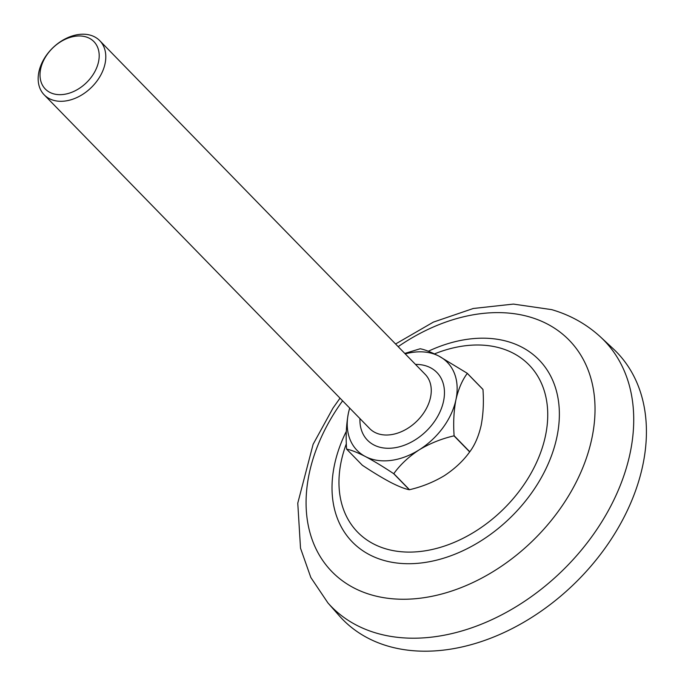 <?xml version="1.0" encoding="UTF-8"?>
<svg xmlns="http://www.w3.org/2000/svg" width="685" height="685" viewBox="0 0 685 685"><rect width="100%" height="100%" fill="white"/><g stroke="black" fill="none" stroke-linecap="round" stroke-linejoin="round"><path stroke-width="1.03" d="M340.025 398.165L333.013 408.054L313.122 444.265L297.769 503.158L300.518 548.197L310.836 577.506L327.935 602.937L339.263 615.781A191.398 136.383 -44.3 0 0 388.07 646.135A191.398 136.383 -44.3 0 0 601.182 553.446A191.398 136.383 -44.3 0 0 613.135 348.682L600.582 337.029C586.617 324.193 570.322 315.057 551.699 309.637L513.39 304.089L473.292 308.481L433.391 322.104L395.57 343.99M346.353 443.769A119.747 85.325 -44.3 0 0 386.1 548.925A119.747 85.325 -44.3 0 0 530.644 473.969A119.747 85.325 -44.3 0 0 500.607 348.168A119.747 85.325 -44.3 0 0 434.47 353.905M98.546 61.736A33.95 24.189 -44.3 0 0 75.77 36.185A33.95 24.189 -44.3 0 0 40.655 68.911A33.95 24.189 -44.3 0 0 63.431 94.453A33.95 24.189 -44.3 0 0 98.546 61.736M38.899 71.856A38.797 27.648 135.7 0 1 65.298 38.831A38.797 27.648 135.7 0 1 99.753 40.672A38.797 27.648 135.7 0 1 105.062 63.654A38.797 27.648 135.7 0 1 78.655 96.679A38.797 27.648 135.7 0 1 44.2 94.847A38.797 27.648 135.7 0 1 38.899 71.856M404.775 353.426L420.076 348.793A72.747 51.837 135.7 0 1 420.239 348.776C424.666 349.573 430.916 352.039 438.991 356.149A63.046 44.927 -44.3 0 0 405.237 353.905M409.322 489.732A72.747 51.837 -44.3 0 0 409.484 489.715L393.806 473.635A72.747 51.837 135.7 0 1 393.644 473.652L409.322 489.732C404.981 488.962 398.73 486.504 390.578 482.351C382.144 477.865 372.726 472.162 362.322 465.226L346.644 449.154A72.747 51.837 135.7 0 1 346.593 449.026C345.677 436.217 346.293 424.212 348.434 413.004A63.046 44.927 -44.3 0 0 365.396 456.535A63.046 44.927 -44.3 0 0 419.151 449.865A63.046 44.927 -44.3 0 0 455.945 399.68A63.046 44.927 -44.3 0 0 438.991 356.149L467.238 373.274A72.747 51.837 135.7 0 1 467.29 373.402L482.968 389.482A72.747 51.837 -44.3 0 0 482.916 389.354L467.238 373.274M454.104 435.694A72.747 51.837 135.7 0 1 453.992 435.848L469.679 451.92A72.747 51.837 -44.3 0 0 469.782 451.775L454.104 435.694C453.196 422.893 453.804 410.88 455.945 399.68C458.471 388.866 462.247 380.106 467.29 373.402M469.679 451.92C463.274 460.851 454.823 468.771 444.334 475.69C433.579 482.137 421.969 486.812 409.484 489.715M482.968 389.482C483.884 402.292 483.267 414.297 481.127 425.496C478.61 436.311 474.825 445.07 469.782 451.775M349.692 408.08A63.046 44.927 -44.3 0 0 348.434 413.004L349.65 408.037M346.644 449.154C350.994 449.925 357.245 452.383 365.396 456.535C373.822 461.022 383.24 466.725 393.644 473.652M393.806 473.635C400.211 464.704 408.654 456.784 419.151 449.865C429.897 443.418 441.508 438.742 453.992 435.848M346.327 431.336A130.398 92.92 -44.3 0 0 383.343 560.262A130.398 92.92 -44.3 0 0 540.756 478.635A130.398 92.92 -44.3 0 0 508.047 341.644A130.398 92.92 -44.3 0 0 428.313 351.242M342.611 400.819A165.744 118.103 -44.3 0 0 371.304 594.863A165.744 118.103 -44.3 0 0 571.376 491.111A165.744 118.103 -44.3 0 0 529.796 317.001A165.744 118.103 -44.3 0 0 398.165 346.644M327.935 602.937A190.541 135.776 -44.3 0 0 376.519 633.154A190.541 135.776 -44.3 0 0 588.689 540.885A190.541 135.776 -44.3 0 0 600.582 337.029M415.487 364.411A48.498 34.558 135.7 0 1 443.537 401.213A48.498 34.558 135.7 0 1 397 447.365A48.498 34.558 135.7 0 1 359.942 418.586M44.2 94.847L369.66 428.562A38.797 27.648 -44.3 0 0 404.116 430.394A38.797 27.648 -44.3 0 0 430.522 397.368A38.797 27.648 -44.3 0 0 425.214 374.378L99.753 40.672"/></g></svg>
